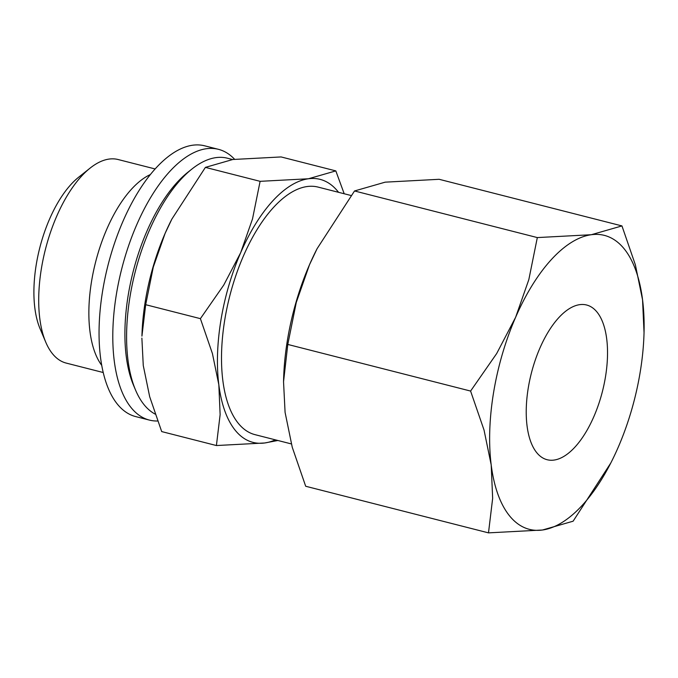 <?xml version="1.0" encoding="UTF-8"?>
<svg xmlns="http://www.w3.org/2000/svg" width="678" height="678" viewBox="0 0 678 678"><rect width="100%" height="100%" fill="white"/><g stroke="black" fill="none" stroke-linecap="round" stroke-linejoin="round"><path stroke-width="1.02" d="M232.613 159.533L227.427 158.211A133.32 61.266 104.3 0 0 191.959 169.008A133.32 61.266 104.3 0 0 135.575 390.113A133.32 61.266 104.3 0 0 143.685 404.224A133.32 61.266 104.3 0 0 155.135 414.097M191.959 169.008L187.925 172.212A128.532 59.071 104.3 0 0 133.566 385.375L135.575 390.113M234.58 159.271A139.71 64.207 104.3 0 0 218.46 149.329A139.71 64.207 104.3 0 0 128.43 246.258A139.71 64.207 104.3 0 0 130.71 407.131A139.71 64.207 104.3 0 0 149.414 420.089A139.71 64.207 104.3 0 0 157.61 421.004M218.46 149.329L204.722 145.829A139.71 64.207 104.3 0 0 114.692 242.749A139.71 64.207 104.3 0 0 116.963 403.622A139.71 64.207 104.3 0 0 135.676 416.58L149.414 420.089M150.397 174.534A105.039 48.274 104.3 0 0 95.573 262.174A105.039 48.274 104.3 0 0 101.734 365.357M155.135 168.958L118.15 159.533A105.039 48.274 104.3 0 0 90.199 168.042A105.039 48.274 104.3 0 0 45.782 342.237A105.039 48.274 104.3 0 0 52.172 353.348A105.039 48.274 104.3 0 0 66.241 363.094L103.217 372.519M90.199 168.042L78.699 177.178A91.369 41.994 104.3 0 0 40.061 328.703L45.782 342.237M351.051 195.501L318.118 187.103A127.735 58.698 104.3 0 0 235.8 275.726A127.735 58.698 104.3 0 0 237.885 422.801A127.735 58.698 104.3 0 0 254.987 434.649L291.345 443.921M344.195 193.755L335.822 170.898L308.397 178.772L260.106 181.331L252.513 218.926L240.69 252.657L223.748 285.074L200.4 318.652L212.417 353.543L218.833 384.757L220.13 414.665L216.409 445.539L264.7 442.98A135.719 62.368 -75.7 0 1 234.842 429.801A135.719 62.368 -75.7 0 1 218.833 384.757A135.719 62.368 -75.7 0 1 240.69 252.657A135.719 62.368 -75.7 0 1 308.397 178.772A135.719 62.368 -75.7 0 1 338.263 191.95A135.719 62.368 -75.7 0 1 338.534 192.306M488.491 532.866L542.459 530.01A151.686 69.707 -75.7 0 1 509.085 515.28A151.686 69.707 -75.7 0 1 491.203 464.939A151.686 69.707 -75.7 0 1 515.619 317.296A151.686 69.707 -75.7 0 1 591.301 234.724A151.686 69.707 -75.7 0 1 624.675 249.453A151.686 69.707 -75.7 0 1 642.558 299.795L635.388 264.912L621.955 225.918L591.301 234.724L537.323 237.58L528.832 279.599L515.619 317.296L496.686 353.535L470.591 391.062L484.033 430.047L491.203 464.939L492.652 498.364L488.491 532.866L305.685 486.253L292.252 447.26L285.082 412.368L283.54 381.765L287.794 344.441L296.286 302.422L309.499 264.734A151.686 69.707 104.3 0 0 283.599 379.57L283.54 381.765M536.459 452.319A79.835 36.688 -75.7 0 1 535.162 360.391A79.835 36.688 -75.7 0 1 586.606 305.007A79.835 36.688 -75.7 0 1 597.293 312.414A79.835 36.688 -75.7 0 1 598.598 404.334A79.835 36.688 -75.7 0 1 547.154 459.726A79.835 36.688 -75.7 0 1 536.459 452.319M317.084 248.707L316.855 249.157A151.686 69.707 104.3 0 0 309.499 264.734L317.084 248.707L354.526 190.967L385.18 182.162L439.149 179.297L621.955 225.918M644.041 332.593L642.558 299.795A151.686 69.707 -75.7 0 1 644.041 332.593A151.686 69.707 -75.7 0 1 618.141 447.438A151.686 69.707 -75.7 0 1 610.785 463.015A151.686 69.707 -75.7 0 1 542.459 530.01L573.113 521.204L610.785 463.015M287.794 344.441L470.591 391.062M354.526 190.967L537.323 237.58M275.404 439.861A135.719 62.368 -75.7 0 1 264.7 442.98L277.87 440.488M171.788 219.248A135.719 62.368 104.3 0 0 171.687 219.443A135.719 62.368 104.3 0 0 165.11 233.376A135.719 62.368 104.3 0 0 141.931 336.135L145.685 304.702L153.287 267.107L165.11 233.376L171.898 219.045L205.4 167.381L232.825 159.499L281.116 156.94L335.822 170.898M216.409 445.539L161.695 431.581L149.677 396.698L143.261 365.484L141.88 338.093M145.685 304.702L200.4 318.652M205.4 167.381L260.106 181.331"/></g></svg>
